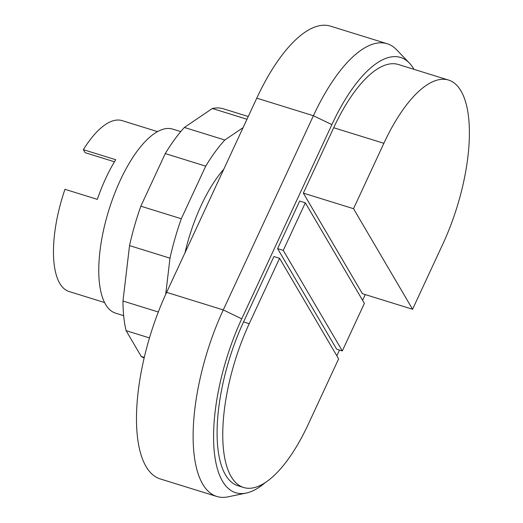 <?xml version="1.0" encoding="UTF-8"?>
<svg xmlns="http://www.w3.org/2000/svg" width="523" height="523" viewBox="0 0 523 523"><rect width="100%" height="100%" fill="white"/><g stroke="black" fill="none" stroke-linecap="round" stroke-linejoin="round"><path stroke-width="0.78" d="M383.869 143.295A118.839 45.671 -72.8 0 1 448.61 80.078A118.839 45.671 -72.8 0 1 442.929 243.862L412.569 309.256L353.515 208.69L383.869 143.295L333.7 127.736A118.839 45.671 -72.8 0 1 398.441 64.519L448.61 80.078M243.541 487.475L237.873 485.717A118.839 45.671 -72.8 0 1 243.555 321.933L273.915 256.538L279.576 258.297L249.223 323.691A118.839 45.671 107.2 0 0 243.541 487.475A118.839 45.671 107.2 0 0 308.276 424.258L338.636 358.863L279.576 258.297M342.31 350.94L336.649 349.181L277.589 248.615L299.666 201.054L305.334 202.813L283.257 250.373L342.31 350.94L364.387 303.379L305.334 202.813M277.589 248.615L283.257 250.373M353.515 208.69L303.347 193.124L362.406 293.697L412.569 309.256M303.347 193.124L333.7 127.736M265.442 482.448A126.18 48.489 -72.8 0 1 246.156 493.078A126.18 48.489 -72.8 0 1 213.619 441.059A126.18 48.489 -72.8 0 1 241.731 318.827L331.876 124.624A126.18 48.489 -72.8 0 1 409.437 63.133A126.18 48.489 -72.8 0 1 414.007 69.35M409.437 63.133L396.617 49.757A135.352 52.019 107.2 0 0 387.151 43.723A135.352 52.019 107.2 0 0 313.414 115.727L223.269 309.923A135.352 52.019 107.2 0 0 216.797 496.471A135.352 52.019 107.2 0 0 228.015 496.85L246.156 493.078M365.257 294.58L362.596 300.32M339.505 350.07L336.838 355.81M216.797 496.471L160.156 478.905A135.352 52.019 -72.8 0 1 166.628 292.35L256.773 98.154A135.352 52.019 -72.8 0 1 330.51 26.15L387.151 43.723M223.792 169.217A96.356 37.028 107.2 0 0 185.011 252.759M248.248 116.518L223.393 108.804A130.763 50.254 107.2 0 0 212.345 108.49L184.377 127.462A130.763 50.254 107.2 0 0 165.261 153.585L140.837 206.193A130.763 50.254 107.2 0 0 129.534 245.614L122.97 301.039A130.763 50.254 107.2 0 0 126.095 330.66L141.23 356.431L144.263 357.372M141.23 356.431A130.763 50.254 107.2 0 0 144.126 357.948M126.095 330.66L149.46 337.91M122.97 301.039L158.306 311.996M165.699 294.377L169.988 258.166A130.763 50.254 -72.8 0 1 181.298 218.745L205.716 166.137A130.763 50.254 -72.8 0 1 224.831 140.014L243.097 127.625M129.534 245.614L169.988 258.166M140.837 206.193L181.298 218.745M165.261 153.585L205.716 166.137M184.377 127.462L224.831 140.014M212.345 108.49L246.987 119.237M180.749 131.606L172.74 129.122A96.356 37.028 107.2 0 0 114.112 194.909A96.356 37.028 107.2 0 0 105.561 304.379A96.356 37.028 107.2 0 0 115.642 313.172L123.65 315.663M157.573 131.626L122.153 120.636A89.472 34.381 107.2 0 0 83.353 149.676L115.72 159.718A89.472 34.381 107.2 0 0 97.324 199.355L64.957 189.313A89.472 34.381 107.2 0 0 59.772 283.374A89.472 34.381 107.2 0 0 69.134 291.54L104.554 302.529M83.353 149.676L85.118 152.683L114.459 161.784M243.555 321.933L249.223 323.691M256.773 98.154L313.414 115.727L331.876 124.624M166.628 292.35L223.269 309.923L241.731 318.827"/></g></svg>
